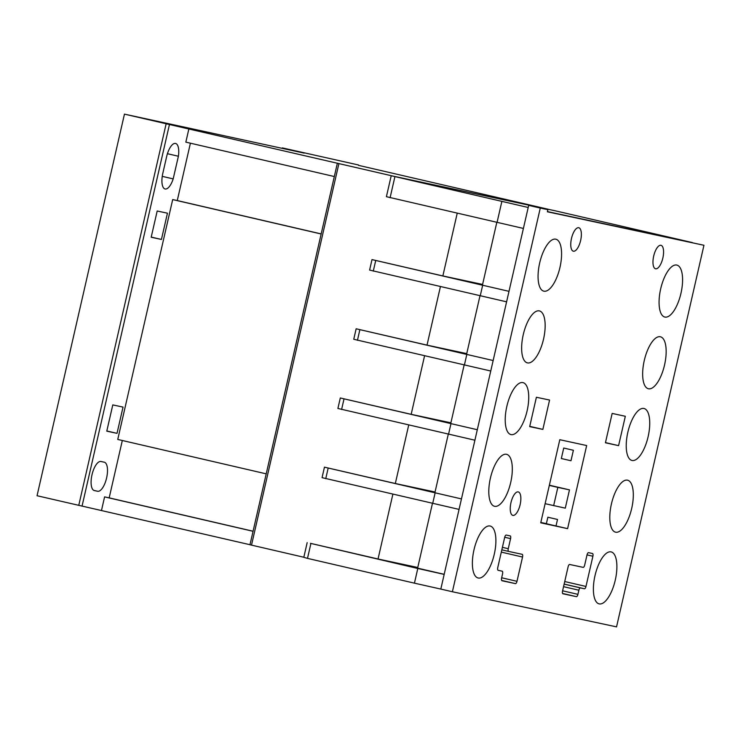 <?xml version="1.0" encoding="UTF-8"?>
<svg xmlns="http://www.w3.org/2000/svg" width="741" height="741" viewBox="0 0 741 741"><rect width="100%" height="100%" fill="white"/><g stroke="black" fill="none" stroke-linecap="round" stroke-linejoin="round"><path stroke-width="1.11" d="M680.979 293.232A26.676 10.374 103 0 0 676.848 265.074A26.676 10.374 103 0 0 660.676 288.888A26.676 10.374 103 0 0 664.807 317.046A26.676 10.374 103 0 0 680.979 293.232M543.551 339.063A26.676 10.374 103 0 0 539.42 310.905A26.676 10.374 103 0 0 523.248 334.719A26.676 10.374 103 0 0 527.379 362.877A26.676 10.374 103 0 0 543.551 339.063M648.134 436.644A26.676 10.374 103 0 0 644.003 408.486A26.676 10.374 103 0 0 627.831 432.299A26.676 10.374 103 0 0 631.962 460.457A26.676 10.374 103 0 0 648.134 436.644M631.712 508.354A26.676 10.374 103 0 0 627.581 480.196A26.676 10.374 103 0 0 611.408 504.01A26.676 10.374 103 0 0 615.539 532.168A26.676 10.374 103 0 0 631.712 508.354M494.284 554.185A26.676 10.374 103 0 0 490.153 526.027A26.676 10.374 103 0 0 473.981 549.841A26.676 10.374 103 0 0 478.112 577.989A26.676 10.374 103 0 0 494.284 554.185M615.289 580.055A26.676 10.374 103 0 0 611.158 551.906A26.676 10.374 103 0 0 594.986 575.72A26.676 10.374 103 0 0 599.117 603.869A26.676 10.374 103 0 0 615.289 580.055M664.557 364.933A26.676 10.374 103 0 0 660.426 336.785A26.676 10.374 103 0 0 644.253 360.598A26.676 10.374 103 0 0 648.384 388.747A26.676 10.374 103 0 0 664.557 364.933M520.136 504.63A12.041 4.687 103 0 0 518.274 491.913A12.041 4.687 103 0 0 510.966 502.667A12.041 4.687 103 0 0 512.837 515.384A12.041 4.687 103 0 0 520.136 504.63M580.638 240.445A12.041 4.687 103 0 0 578.777 227.728A12.041 4.687 103 0 0 571.478 238.482A12.041 4.687 103 0 0 573.339 251.199A12.041 4.687 103 0 0 580.638 240.445M510.706 482.474A26.676 10.374 103 0 0 506.575 454.316A26.676 10.374 103 0 0 490.403 478.13A26.676 10.374 103 0 0 494.534 506.288A26.676 10.374 103 0 0 510.706 482.474M527.129 410.764A26.676 10.374 103 0 0 522.998 382.615A26.676 10.374 103 0 0 506.825 406.429A26.676 10.374 103 0 0 510.957 434.578A26.676 10.374 103 0 0 527.129 410.764M559.974 267.353A26.676 10.374 103 0 0 555.843 239.195A26.676 10.374 103 0 0 539.67 263.009A26.676 10.374 103 0 0 543.801 291.167A26.676 10.374 103 0 0 559.974 267.353M662.852 258.025A12.041 4.687 103 0 0 660.991 245.308A12.041 4.687 103 0 0 653.692 256.062A12.041 4.687 103 0 0 655.553 268.779A12.041 4.687 103 0 0 662.852 258.025M547.868 209.684L540.272 208.064L452.39 591.753L616.549 626.867L703.95 245.271L547.386 211.787L547.868 209.684L528.685 205.377L440.812 589.076L414.432 583.158L417.794 568.486L310.47 543.338M432.438 503.426L417.609 568.162L444.192 574.321M496.785 222.476L482.372 285.378M479.973 295.863L466.524 354.569M464.125 365.044L450.685 423.759M448.277 434.235L434.837 492.95M391.211 175.728L386.404 196.689L523.405 228.441L528.203 207.48L391.211 175.728L555.37 210.833L692.372 242.585L547.432 211.593L703.95 245.271M452.39 591.753L440.812 589.076L444.174 574.395L417.794 568.486M562.549 591.059A2.584 1 103 0 0 562.947 593.782A2.584 1 103 0 0 562.956 593.782L576.368 596.653A2.584 1 103 0 0 577.924 594.347L578.878 590.216A2.584 1 -77 0 1 580.435 587.909L584.417 588.762A2.584 1 103 0 0 585.974 586.455L592.893 556.232A2.584 1 103 0 0 592.494 553.508L588.567 552.656A2.584 1 103 0 0 587.002 554.963L584.695 565.05A2.584 1 -77 0 1 583.139 567.356L569.672 564.475A2.584 1 103 0 0 568.115 566.782L562.549 591.059M529.685 426.621L542.866 429.4L549.572 400.038L536.391 397.269L529.685 426.621M625.33 416.285L612.168 413.422L605.425 442.775L618.587 445.637L625.33 416.285M567.597 528.648L586.668 445.545L559.807 439.709L540.735 522.813L567.597 528.648L541.319 522.562L556.009 525.962L557.51 519.46L547.858 517.218L546.376 523.646L540.819 522.451M502.148 571.172A2.584 1 -77 0 1 502.157 571.172A2.584 1 -77 0 1 502.555 573.895L501.611 578.026A2.584 1 103 0 0 502.009 580.749L515.43 583.621A2.584 1 103 0 0 516.986 581.315L522.544 557.037A2.584 1 103 0 0 522.146 554.314L508.678 551.434A2.584 1 -77 0 1 508.669 551.424A2.584 1 -77 0 1 508.27 548.701L510.577 538.624A2.584 1 103 0 0 510.178 535.891L506.242 535.067A2.584 1 103 0 0 504.686 537.373L497.757 567.587A2.584 1 103 0 0 498.165 570.311A2.584 1 103 0 0 498.165 570.32L502.157 571.172M540.272 208.064L528.685 205.377M605.471 442.599L618.587 445.637M529.741 426.353L542.866 429.4M553.647 505.668L557.834 487.383L569.477 489.866L565.29 508.15L545.126 503.685M569.477 489.866L549.368 485.207M557.834 487.383L549.322 485.411M94.329 490.561A14.903 5.798 -77 0 1 94.292 490.551A14.903 5.798 -77 0 1 91.986 474.824A14.903 5.798 -77 0 1 100.98 461.504L104.259 462.199A14.903 5.798 -77 0 1 104.296 462.208A14.903 5.798 -77 0 1 106.593 477.991A14.903 5.798 -77 0 1 97.599 491.264L94.255 490.542M151.22 237.083L161.436 239.445L151.183 237.25L157.194 211L167.447 213.195L161.436 239.445M570.978 460.754L573.386 450.269L563.734 448.036L561.326 458.522L570.978 460.754M457.206 213.306L442.859 275.939L372.001 259.591L369.602 270.076L506.594 301.828L509.002 291.343L372.001 259.591M394.508 176.432L124.451 114.133L304.208 153.118M303.829 557.251L249.976 544.765L337.377 163.168M392.86 494.256L378.04 558.992L311.442 543.561M408.708 425.065L395.324 483.512L324.456 467.163L322.057 477.649L459.059 509.4L461.458 498.915L324.456 467.163M424.556 355.875L411.172 414.321L340.304 397.973L337.905 408.458L474.907 440.21L477.306 429.724L340.304 397.973M440.404 286.684L427.02 345.13L356.152 328.782L353.753 339.267L490.755 371.019L493.154 360.534L356.152 328.782M358.412 165.326L550.026 209.675L394.508 176.414M442.859 275.939L482.595 284.433M427.02 345.13L466.747 353.624M411.172 414.321L450.899 422.815M395.324 483.512L435.05 492.005M497.035 222.532L501.833 201.561M390.09 197.745L394.888 176.784M378.04 558.992L417.767 567.486M414.432 583.158L307.496 558.381L310.859 543.699M307.496 558.381L303.81 557.325L307.172 542.644M435.087 493.006L432.688 503.491M540.773 522.655L556.009 525.962M328.143 468.219L325.744 478.705M304.245 152.979L282.349 147.904L282.238 148.395M282.349 147.904L358.487 164.974M249.995 544.718L37.05 495.729L124.451 114.133M166.632 156.629A14.755 5.743 -77 0 1 175.58 143.458A14.755 5.743 -77 0 1 178.396 156.24L173.181 178.896A14.755 5.743 -77 0 1 165.076 188.983A14.755 5.743 -77 0 1 162.798 173.403L166.632 156.629M101.517 510.308L104.592 496.887L253.061 531.297M122.321 440.497L109.177 497.869L104.592 496.887M266.223 473.851L117.754 439.441L172.69 199.579L321.159 233.989M190.409 143.189L177.266 200.561L172.69 199.579M334.311 176.534L185.843 142.133L188.918 128.712M117.022 433.346L106.778 431.151L112.789 404.901L123.034 407.096L117.022 433.346L106.815 430.984M177.266 200.561L321.177 233.906M109.177 497.869L253.079 531.223M167.429 153.702L178.396 156.24M162.242 176.358L173.181 178.896M450.936 423.815L448.527 434.3M343.991 399.029L341.592 409.514M466.774 354.624L464.375 365.109M359.839 329.838L357.44 340.323M482.623 285.433L480.224 295.918M375.687 260.647L373.279 271.132M504.714 537.262L510.577 538.624M502.398 547.34L508.27 548.701M501.824 549.841L508.659 551.424L501.824 549.841M501.305 552.11L522.544 557.037M501.666 577.767L516.986 581.315M501.657 580.425L515.43 583.621M587.02 554.879L592.893 556.232M564.735 581.537L585.974 586.455M564.151 584.065L584.417 588.762M564.142 584.13L580.435 587.909M563.558 586.668L578.878 590.216M562.614 590.799L577.924 594.347M562.595 593.458L576.368 596.653M251.514 545.126L338.915 163.529M82.047 506.14L169.439 124.544M78.75 505.399L166.141 123.803M93.811 490.385L97.599 491.264"/></g></svg>
